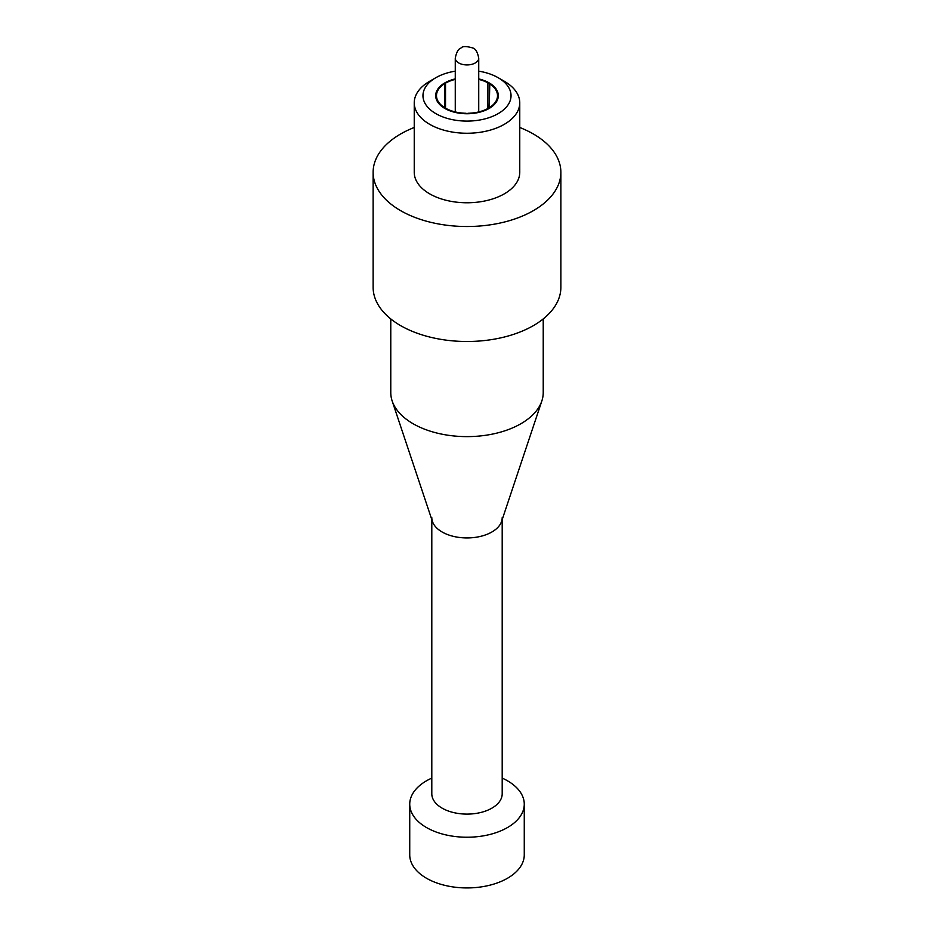 <?xml version="1.0" encoding="UTF-8"?>
<svg xmlns="http://www.w3.org/2000/svg" width="934" height="934" viewBox="0 0 934 934"><rect width="100%" height="100%" fill="white"/><g stroke="black" fill="none" stroke-linecap="round" stroke-linejoin="round"><path stroke-width="1.4" d="M489.229 108.391L489.801 83.266A31.312 18.085 0 0 1 498.301 95.128L497.495 95.128A30.507 17.618 0 0 0 489.229 83.605M497.495 96.214L498.301 96.214A31.312 18.085 0 0 1 489.801 108.064L489.229 107.737A30.507 17.618 0 0 0 497.495 96.214L497.495 95.128M487.898 108.496L488.47 108.823A31.312 18.085 0 0 1 467.934 113.738L467.934 113.271A30.507 17.618 0 0 0 487.898 108.496L487.898 82.834A30.507 17.618 0 0 0 478.733 79.402M446.102 108.496A30.507 17.618 0 0 0 466.066 113.271L466.066 113.738A31.312 18.085 0 0 1 445.53 108.823L445.53 82.507A31.312 18.085 0 0 1 455.267 78.9A31.301 18.073 0 0 0 444.864 82.892A31.301 18.073 0 0 0 444.864 108.449A31.301 18.073 0 0 0 489.136 108.449A31.301 18.073 0 0 0 478.733 78.911A31.312 18.085 0 0 1 488.47 82.507L487.898 82.834M444.771 108.391L444.771 83.605A30.507 17.618 0 0 0 436.505 95.128L435.699 95.128A31.312 18.085 0 0 1 444.199 83.266L444.771 83.605M436.505 96.214A30.507 17.618 0 0 0 444.771 107.737L444.199 108.064A31.312 18.085 0 0 1 435.699 96.214L436.505 96.214L436.505 95.128M455.267 79.402A30.507 17.618 0 0 0 446.102 82.834M455.267 71.171A44.026 25.416 0 0 0 435.863 77.697A44.026 25.416 0 0 0 435.863 113.644A44.026 25.416 0 0 0 498.137 113.644A44.026 25.416 0 0 0 498.137 77.697A44.026 25.416 0 0 0 478.733 71.171M435.863 77.697L429.698 81.258A52.759 30.46 0 0 0 414.241 102.798A52.759 30.46 0 0 0 446.814 130.935A52.759 30.46 0 0 0 504.302 124.327A52.759 30.46 0 0 0 519.759 102.798A52.759 30.46 0 0 0 504.302 81.258L498.137 77.697M414.241 102.798L414.241 172.311A52.759 30.46 0 0 0 467 202.771A52.759 30.46 0 0 0 519.759 172.311L519.759 102.798M414.241 127.491A93.879 54.195 0 0 0 400.616 133.994A93.879 54.195 0 0 0 373.121 172.311L373.121 287.287A93.879 54.195 0 0 0 467 341.494A93.879 54.195 0 0 0 560.879 287.287L560.879 172.311A93.879 54.195 0 0 0 519.759 127.491M373.121 172.311A93.879 54.195 0 0 0 467 226.518A93.879 54.195 0 0 0 560.879 172.311M390.774 318.926L390.774 392.607A76.226 44.015 0 0 0 392.152 400.943A76.226 44.015 0 0 0 467 436.622A76.226 44.015 0 0 0 541.848 400.943A76.226 44.015 0 0 0 543.226 392.607L543.226 318.926M392.152 400.943L432.43 521.464A35.2 20.326 0 0 0 467 537.937A35.2 20.326 0 0 0 501.57 521.464L541.848 400.943M431.8 519.561L431.8 793.772A35.2 20.326 0 0 0 442.109 808.144A35.2 20.326 0 0 0 480.473 812.557A35.2 20.326 0 0 0 502.2 793.772L502.2 519.561M502.2 778.104A57.266 33.064 180 0 1 507.489 780.801A57.266 33.064 180 0 1 524.266 804.174A57.266 33.064 180 0 1 488.914 834.716A57.266 33.064 180 0 1 426.511 827.547A57.266 33.064 180 0 1 409.734 804.174A57.266 33.064 180 0 1 431.8 778.104M524.266 804.174L524.266 854.879A57.266 33.064 180 0 1 488.914 885.42A57.266 33.064 180 0 1 426.511 878.252A57.266 33.064 180 0 1 409.734 854.879L409.734 804.174M431.8 517.611A35.2 20.326 0 0 0 442.109 531.983A35.2 20.326 0 0 0 480.473 536.396A35.2 20.326 0 0 0 502.2 517.611M478.733 58.141A11.733 6.771 180 0 1 471.495 64.411A11.733 6.771 180 0 1 458.699 62.94A11.733 6.771 180 0 1 455.267 58.141C456.481 52.152 458.372 48.813 460.929 48.124C462.33 46.116 466.311 46.081 472.873 48.008C475.616 48.801 477.566 52.187 478.733 58.141L478.733 111.928M455.267 111.928L455.267 58.141"/></g></svg>
